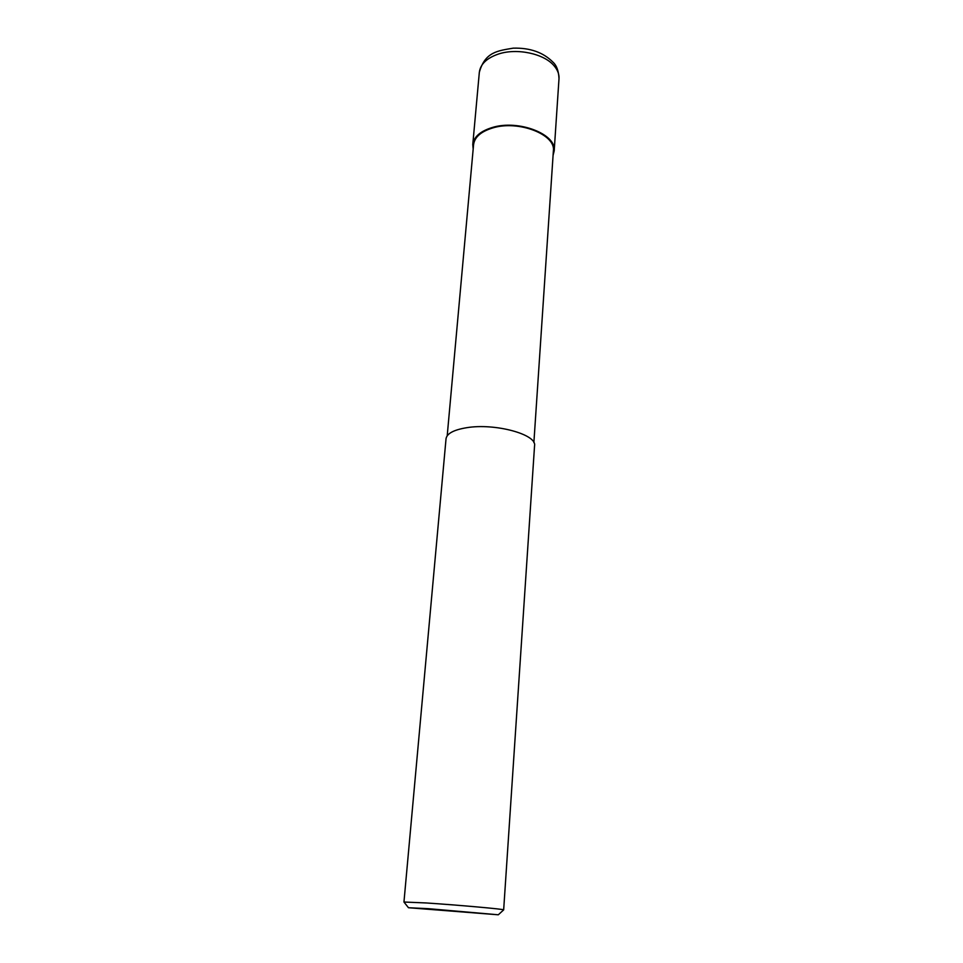 <?xml version="1.0" encoding="UTF-8"?>
<svg xmlns="http://www.w3.org/2000/svg" width="963" height="963" viewBox="0 0 963 963"><rect width="100%" height="100%" fill="white"/><g stroke="black" fill="none" stroke-linecap="round" stroke-linejoin="round"><path stroke-width="1.44" d="M473.182 149.06L472.773 144.534C473.808 136.878 480.284 131.209 492.225 127.525C518.467 119.268 556.867 134.242 554.182 150.938L553.075 155.344M447.205 435.794L473.579 144.631C474.603 137.119 480.958 131.558 492.659 127.959C518.371 119.869 556 134.543 553.376 150.914L533.875 442.619M408.468 907.724L403.954 902.03L425.923 902.945C457.256 904.955 505.731 909.301 503.661 909.879L498.304 914.79L408.468 907.724L428.318 908.675L498.304 914.79M403.954 902.03L446.038 438.743C446.88 433.543 453.717 429.871 466.549 427.728C494.813 422.901 537.065 434.409 534.561 445.713L503.661 909.879M472.773 144.534L479.333 72.321C480.405 64.136 486.797 58.033 498.509 54.024C516.987 47.837 544.047 53.639 554.05 65.749C557.613 69.878 559.262 74.163 559.009 78.593L554.182 150.938M479.333 72.321C485.039 51.821 497.811 50.81 513.171 48.162C529.951 47.681 543.228 52.351 553.003 62.186C556.626 65.46 558.624 70.925 559.009 78.593"/></g></svg>
